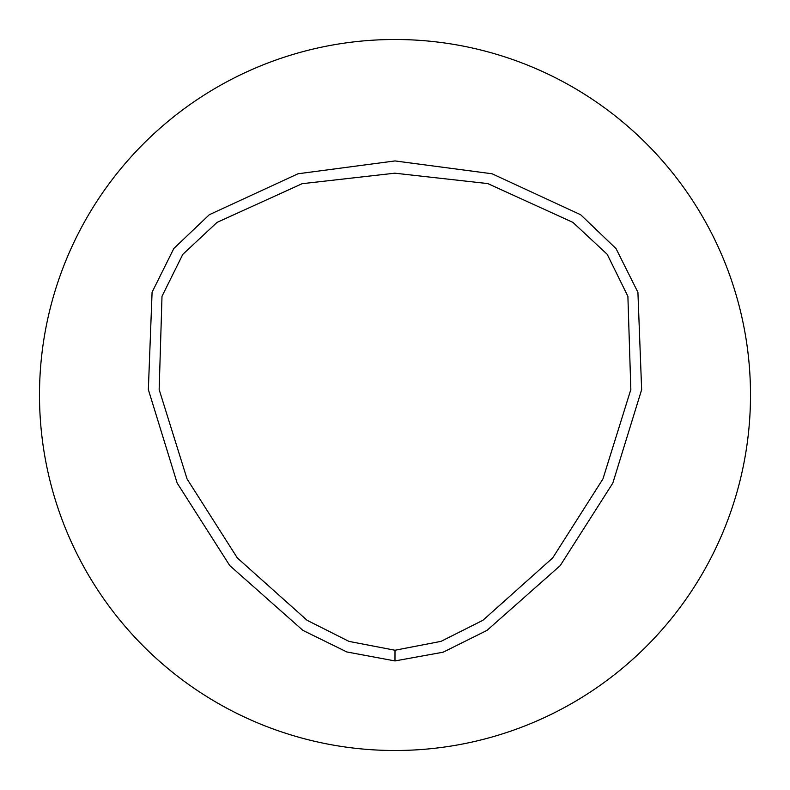 <?xml version="1.0" encoding="UTF-8"?>
<svg xmlns="http://www.w3.org/2000/svg" width="790" height="790" viewBox="0 0 790 790"><rect width="100%" height="100%" fill="white"/><g stroke="black" fill="none" stroke-linecap="round" stroke-linejoin="round"><path stroke-width="1.19" d="M395 650.239L348.992 641.391L307.113 620.318L237.336 557.957L187.052 478.938L159.155 389.569L162.009 296.28L182.786 254.38L217.043 222.385L302.155 183.695L394.842 173.188L487.815 183.586L572.898 222.375L607.194 254.291L627.892 296.309L630.835 389.539L602.958 478.908L552.684 557.938L482.907 620.298L441.018 641.362L395 650.239L394.98 660.934L346.869 651.967L302.896 630.381L229.732 565.551L177.158 483.046L148.342 389.589L152.085 292.201L173.859 248.445L209.34 214.702L298.008 173.78L395.03 160.933L492.071 173.77L580.66 214.742L616.032 248.593L637.915 292.31L641.648 389.668L612.813 483.115L560.219 565.61L487.005 630.39L443.141 652.204L394.98 660.934M395 39.5A355.5 355.5 0 0 1 702.873 572.75A355.5 355.5 0 0 1 87.127 572.75A355.5 355.5 0 0 1 395 39.5"/></g></svg>
